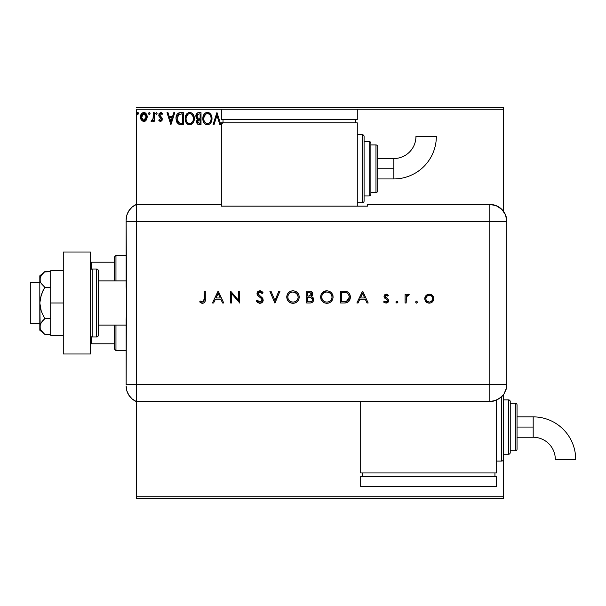 <?xml version="1.0" encoding="UTF-8"?>
<svg xmlns="http://www.w3.org/2000/svg" width="606" height="606" viewBox="0 0 606 606"><rect width="100%" height="100%" fill="white"/><g stroke="black" fill="none" stroke-linecap="round" stroke-linejoin="round"><path stroke-width="0.91" d="M136.35 109.254L221.326 109.254L136.35 109.254L136.35 204.427L136.35 109.254M357.282 109.254L503.442 109.254L503.442 211.229L503.442 109.254L357.282 109.254L357.282 119.458L221.326 119.458L221.326 109.254L221.326 119.458L357.282 119.458L357.282 109.254L221.326 109.254L357.282 109.254M503.442 394.748L503.442 399.869L508.54 399.869A1.697 1.697 0 0 1 510.237 401.573L510.237 452.553A1.697 1.697 0 0 1 508.54 454.258L503.442 454.258L503.442 496.746L136.35 496.746L136.35 401.573L136.35 498.443L503.442 498.443L136.35 498.443L136.35 496.746L503.442 496.746L503.442 498.443L503.442 454.258L508.54 454.258L508.54 399.869L503.442 399.869L503.442 394.748M146.288 120.064L147.129 116.208L146.357 114.026L145.296 112.921L143.819 112.504L142.349 112.921L140.66 115.443L140.956 119.359L143.084 121.405L144.554 121.405L145.819 120.639L147.175 116.981C147.197 114.511 146.084 113.019 143.819 112.504C141.562 113.019 140.44 114.511 140.463 116.981L141.357 120.071L143.819 121.503L146.288 120.064M153.28 112.655L154.197 112.655L153.28 112.655L153.068 118.859L150.992 121.208L152.227 121.367L153.28 120.071L153.28 121.351L154.197 121.351L154.197 112.655L154.197 121.351L154.197 112.655L153.28 112.655L153.136 118.564L150.992 121.208L151.689 121.503L153.28 120.071L153.28 121.351L154.197 121.351L153.28 121.351M160.537 121.503L161.863 120.745L162.256 118.874L161.764 117.534L159.901 115.799L159.749 114.481L160.802 113.572L162.06 114.489L162.582 113.678L160.991 112.527L159.242 113.345L158.787 115.36L159.302 116.716L161.143 118.473L161.31 119.662L160.476 120.435L159.302 119.518L158.772 120.268L160.537 121.503L162.279 119.223L161.984 117.882L159.681 114.973L160.802 113.572L162.06 114.489L162.582 113.678L160.696 112.504L158.772 115.019L159.067 116.36L161.363 119.268L160.476 120.435L159.302 119.518L158.772 120.268L159.984 121.382M180.558 112.655L178.512 113.027L177.005 114.443L176.126 116.89L176.134 120.102L176.929 122.435L178.331 123.927L183.323 124.556L183.323 112.655L180.558 112.655C177.384 113.087 175.869 115.019 176.005 118.458L178.694 124.124L183.323 124.556L183.323 112.655L183.323 124.556L181.52 124.556M198.639 112.655L201.018 112.655L197.73 112.799L195.996 114.822L196.109 117.496L197.707 119.071L196.852 120.2L196.632 122.177L197.685 124.154L201.018 124.556L201.018 112.655L201.018 124.556L201.018 112.655L198.639 112.655C196.776 112.943 195.844 114.072 195.829 116.034L197.707 119.071L196.594 121.601C196.609 123.48 197.526 124.465 199.336 124.556L201.018 124.556L199.336 124.556M214.062 124.556L213.062 124.556L216.88 112.655L213.062 124.556L214.062 124.556L216.956 115.526L219.849 124.556L220.842 124.556L217.031 112.655L220.842 124.556L217.031 112.655L213.062 124.556L214.062 124.556L216.956 115.526L219.849 124.556L220.842 124.556L219.849 124.556M223.023 122.283L222.41 123.2M212.002 118.549C212.039 115.163 210.509 113.095 207.411 112.352C204.305 113.125 202.79 115.208 202.843 118.609C202.79 122.041 204.328 124.124 207.479 124.859C210.562 124.048 212.062 121.942 212.002 118.549L211.744 116.435L210.38 113.799L207.411 112.352L205.389 112.966L203.934 114.526L202.843 118.609L203.949 122.723L205.434 124.268L207.123 124.844L208.532 124.692L210.297 123.51L211.464 121.548L211.986 119.087M194.306 118.549L194.049 116.435L192.685 113.799L190.769 112.504L188.655 112.504L186.89 113.67L185.406 116.488L185.406 120.745L186.254 122.723L187.739 124.268L190.845 124.692L193.238 122.654L194.306 118.549C194.352 115.163 192.822 113.095 189.716 112.352C186.618 113.125 185.095 115.208 185.156 118.609C185.095 122.041 186.64 124.124 189.784 124.859C192.867 124.048 194.375 121.942 194.306 118.549M173.786 112.655L174.786 112.655L170.968 124.556L174.786 112.655L173.786 112.655L172.566 116.466L169.225 116.466L167.998 112.655L167.006 112.655L170.816 124.556L174.786 112.655L173.786 112.655L172.566 116.466L169.225 116.466L167.998 112.655L167.006 112.655L170.816 124.556L167.006 112.655L167.998 112.655M156.325 112.504L157.09 113.496L156.325 112.504L155.568 113.496L156.325 112.504L157.09 113.496L156.325 112.504L155.575 113.67L156.325 114.489L157.09 113.496L156.325 114.489L157.09 113.496L156.325 114.489L155.568 113.496L156.416 114.481M150.061 113.67L149.887 112.845L149.144 112.527L148.591 113.155L148.735 114.155L149.485 114.466L150.03 113.837L149.311 114.489L150.076 113.496L149.311 112.504L148.553 113.496L149.311 114.489L148.553 113.496L149.311 112.504L150.076 113.496L149.227 112.511M137.873 112.504L138.638 113.496L137.873 112.504L137.107 113.496L137.873 112.504L138.638 113.496L138.448 112.845L137.706 112.527L137.153 113.155L137.706 114.466L138.638 113.496L137.873 114.489L138.638 113.496L137.873 114.489L137.107 113.496L137.963 114.481M503.442 107.557L136.35 107.557L503.442 107.557L503.442 109.254L503.442 107.557M211.933 119.624L211.858 120.155L211.933 119.624M211.744 120.677L211.608 121.139M211.221 122.117L210.297 123.503M207.479 124.859L206.426 124.715M204.608 123.571L203.586 122.079M203.207 121.132L203.101 120.753M202.904 117.541L202.957 117.155M203.533 115.254L203.305 115.807M203.942 114.511L204.578 113.67M205.161 113.125L204.586 113.67M205.957 112.655L206.335 112.511M206.366 112.504L206.858 112.39M207.949 112.39L208.456 112.496M209.426 112.951L210.38 113.799M209.441 112.958L210.373 113.792M211.403 115.443L211.608 115.996M211.873 117.026L211.979 118.019M210.759 120.708L210.956 119.927M208.517 123.412L207.441 123.639C204.942 123.01 203.714 121.336 203.76 118.609L203.813 119.473L203.76 118.609C203.707 115.867 204.926 114.186 207.441 113.572C209.911 114.186 211.123 115.852 211.085 118.556L211.04 117.7L211.085 118.556C211.138 121.283 209.926 122.98 207.441 123.639L207.653 123.632M204.358 121.405L204.783 122.117M203.957 120.291L203.813 119.473M204.389 121.465L203.964 120.321M205.002 122.389L205.479 122.866L205.002 122.389M207.01 123.601L206.032 123.253M206.184 113.86L206.585 113.701M203.813 117.746L205.51 114.292M204.873 114.951L204.305 115.905M210.562 115.943L210.812 116.602M209.706 114.632L210.214 115.299M209.047 114.064L209.691 114.625M207.866 113.602L208.282 113.693M211.07 118.988L211.032 119.42M199.048 124.548L197.965 124.313M197.268 123.76L196.753 122.738M197.003 119.882L197.412 119.337M197.495 118.973L196.897 118.594M196.889 118.587L196.283 117.859M196.518 118.215L196.109 117.496M195.836 116.269L195.844 115.723M197.033 113.186L197.738 112.799M196.935 117.003L196.745 116.034L199.056 113.875L200.101 113.875L200.101 118.299L198.185 118.162L199.639 118.299L198.185 118.162L196.761 115.776L196.791 116.557M197.912 122.874L197.677 120.632L198.389 119.746L199.632 119.518L198.927 119.571M197.548 121.109L197.511 121.586L200.101 119.518L200.101 123.336L199.154 123.336L197.511 121.586L197.874 122.836M197.859 118.026L197.117 117.359M196.798 115.511L197.67 114.14M197.367 114.375L197.086 114.754M196.942 115.026L196.821 115.413M197.677 120.632L198.056 120.011M199.632 119.518L200.101 119.518L200.101 123.336L199.154 123.336M194.246 119.602L194.17 120.132M194.056 120.662L193.92 121.139M193.776 121.548L193.246 122.647M192.943 123.094L192.602 123.51M189.784 124.859L189.246 124.821M189.239 124.821L188.716 124.715M186.913 123.563L186.269 122.738M186.247 122.707L185.898 122.079M185.519 121.132L185.406 120.745M185.156 118.609L185.171 118.072M185.845 115.254L185.618 115.807M190.254 112.39L190.761 112.496M191.746 112.958L192.678 113.792M192.693 113.807L191.738 112.951M193.708 115.443L193.92 115.988M194.178 117.019L194.291 118.019M194.049 120.677L194.162 120.155M189.178 112.39L188.655 112.504M192.011 114.632L190.996 113.852L193.117 116.602M193.064 120.708L193.39 118.556C193.443 121.283 192.231 122.98 189.746 123.639L189.322 123.601L189.746 123.639C187.254 123.01 186.027 121.336 186.072 118.609C186.012 115.867 187.239 114.186 189.746 113.572C192.223 114.186 193.435 115.852 193.39 118.556L193.269 119.927M192.254 122.26L189.966 123.632M186.663 121.405L187.095 122.117M186.072 118.609L186.118 117.746L186.072 118.609M186.262 120.291L186.118 119.473M186.701 121.465L186.269 120.321M187.307 122.389L187.784 122.866L187.307 122.389M189.322 123.601L188.337 123.253M188.496 113.86L188.898 113.701M186.118 117.746L187.822 114.292M187.178 114.951L186.61 115.905M193.39 118.556L193.344 117.7L193.39 118.556M192.867 115.943L192.519 115.299M190.17 113.602L190.587 113.693M190.822 123.412L191.36 123.109M191.367 123.109L192.057 122.503M180.073 124.48L179.421 124.366M176.573 121.692L176.301 120.874M176.02 117.912L176.058 117.42M178.967 112.86L180.035 112.671M179.52 112.731L177.656 113.617M177.694 121.685L179.49 123.109L176.944 119.124L178.975 114.178L178.437 114.496L182.406 113.875L182.406 123.336L179.179 122.995L177.391 121.086M177.634 115.42L178.437 114.496M177.793 115.178L178.111 114.792M181.141 123.321L180.474 123.276M177.013 117.208L177.111 116.716M170.9 121.685L169.612 117.693L172.172 117.693L170.9 121.685L169.612 117.693L172.172 117.693L170.9 121.685M158.772 120.268L159.302 119.518M160.681 120.405L161.363 119.268L159.893 117.314M161.317 119.647L161.363 119.268M159.583 117.026L159.181 116.541M158.787 115.36L158.931 116.041M159.234 113.352L158.931 113.958M161.537 112.701L162.203 113.178M162.582 113.678L162.06 114.489L161.726 114.049M159.969 114.042L159.749 114.481M159.742 114.526L159.999 115.935M159.696 115.185L160.878 116.693L160.105 116.057M161.984 117.882L162.256 118.874M161.863 120.745L162.075 120.336M150.992 121.208L151.689 121.503L150.992 121.208L151.689 121.503L150.992 121.208L151.424 120.283L151.97 120.42M151.424 120.283L151.833 120.435M152.75 119.73L153.242 117.443M153.273 116.17L153.28 115.579M153.273 116.329L153.257 117.072M153.22 117.822L153.136 118.564M145.826 120.639L145.251 121.102M140.948 119.337L140.69 118.662M140.683 118.617L140.516 117.791M140.463 116.981L140.478 116.594M140.569 115.822L140.781 115.057M140.948 114.655L141.289 114.026M141.743 113.428L142.137 113.064M143.046 112.602L143.433 112.527M144.22 112.527L145.129 112.822M145.538 113.087L145.978 113.511M147.175 116.981L147.167 117.39M146.963 118.602L146.682 119.367M145.993 113.527L145.296 112.921M143.819 113.572L143.243 113.655L144.395 113.655L143.819 113.572L146.266 116.973L143.675 120.427L141.38 116.973L141.516 115.822L141.41 117.556L143.819 113.572L145.531 114.511M145.69 114.754L146.228 116.397M146.228 117.556L145.523 119.45L144.395 120.344M143.531 120.412L142.304 119.677L141.41 117.556M143.016 113.746L141.948 114.754L143.251 113.655M145.145 114.087L144.766 113.814M144.296 120.374L146.197 117.776M137.41 112.708L137.153 113.155M210.88 116.867L211.04 117.708M210.433 121.48L210.229 121.859M199.056 113.875L200.101 113.875L200.101 118.299L199.639 118.299M193.193 116.867L193.344 117.708M192.746 121.48L192.534 121.859M181.429 113.875L182.406 113.875L182.406 123.336L181.808 123.336M177.149 120.359L177.028 119.791M179.118 114.125L179.573 114.011M141.38 116.973L141.418 116.397M141.516 115.822L141.948 114.754M144.395 113.655L144.91 113.913M146.129 118.132L145.682 119.208M143.251 120.344L142.728 120.071M126.154 326.611L126.154 325.096L98.278 325.096L126.154 325.096M126.154 280.904L98.278 280.904L126.154 280.904L126.154 279.252M114.254 325.096L114.254 348.889L115.958 350.586L115.958 325.096L115.958 350.586L126.154 350.586L115.958 350.586L114.254 348.889L114.254 325.096M114.254 262.209L114.254 280.904L114.254 257.111L114.254 262.209L90.461 262.209L91.483 262.209L91.483 269.155L91.483 262.209L114.254 262.209M115.958 255.414L114.254 257.111L115.958 255.414L115.958 280.904L115.958 255.414L126.154 255.414L115.958 255.414M90.461 343.791L114.254 343.791L91.483 343.791L91.483 336.845L91.483 343.791L90.461 343.791M39.814 282.608L30.3 282.608L30.3 323.392L39.814 323.392L30.3 323.392L30.3 282.608L39.814 282.608M42.708 332.414L44.829 334.398L50.692 334.398L44.829 334.398L41.261 330.649L40.201 328.634L39.814 303L39.814 330.194L40.193 324.475L42.844 320.536L44.829 318.703L50.692 318.703L44.829 318.703L41.261 311.204L40.201 307.174L39.814 303L40.193 298.856L42.844 290.978L44.829 287.297L50.692 287.297L44.829 287.297L41.253 283.54L40.193 281.525L40.193 277.374L42.844 273.442L44.829 271.602L50.692 271.602L44.397 271.973M92.165 336.989L92.165 269.011A1.697 1.697 0 0 0 90.461 270.708A1.697 1.697 0 0 1 92.165 269.011L92.165 336.989L96.581 336.989A1.697 1.697 0 0 0 98.278 335.292L98.278 270.708A1.697 1.697 0 0 0 96.581 269.011L96.581 336.989L96.581 269.011L92.165 269.011L96.581 269.011A1.697 1.697 0 0 1 98.278 270.708L98.278 335.292A1.697 1.697 0 0 1 96.581 336.989L92.165 336.989A1.697 1.697 0 0 1 90.461 335.292A1.697 1.697 0 0 0 92.165 336.989M90.461 252.013L90.461 353.987L63.274 353.987L90.461 353.987L90.461 252.013L63.274 252.013L63.274 353.987L63.274 252.013L90.461 252.013M50.692 335.292L63.274 335.292L50.692 335.292L50.692 303L63.274 303L50.692 303L50.692 270.708L63.274 270.708L50.692 270.708L50.692 335.292M39.814 326.551L41.253 322.46L44.829 318.703L41.261 311.204L39.814 303L39.814 275.806L40.193 281.525L41.253 283.54L44.829 287.297L41.253 294.819L39.814 303L39.814 279.449L41.253 275.359L44.829 271.602L39.814 275.806M39.814 330.194L44.829 334.398L41.261 330.649L40.201 328.634M126.154 385.992A16.998 16.998 0 0 0 136.35 401.573A16.998 16.998 0 0 1 126.154 385.992L126.859 390.855L128.926 395.301L132.184 398.975L136.35 401.573L136.35 204.427L132.184 207.025L128.926 210.699L126.859 215.145L126.154 220.008A16.998 16.998 0 0 1 136.35 204.427A16.998 16.998 0 0 0 126.154 220.008L126.154 220.417M126.465 294.372L126.154 221.425L136.35 221.425L136.35 204.427L136.35 221.425L126.154 221.425L126.154 286.343L126.722 302.992L126.154 319.657L126.154 384.575L126.359 313.688M136.35 384.575L136.35 221.425L489.845 221.425L489.845 384.575L126.154 384.575L136.35 384.575L136.35 221.425L136.35 401.573L136.35 384.575L136.35 401.573L489.845 401.558L489.845 384.575L136.35 384.575M126.646 298.652L126.465 311.613M415.61 302.159L416.602 303.151L417.595 302.159L416.602 301.167L415.61 302.159L416.602 303.151L417.595 302.159L416.602 301.167L415.61 302.159M395.938 302.159L396.93 303.151L397.922 302.159L396.93 301.167L395.938 302.159L396.93 303.151L397.922 302.159L396.93 301.167L395.938 302.159M358.055 303L356.889 303L362.532 291.107L356.889 303L358.055 303L359.866 299.19L365.259 299.19L367.016 303L368.175 303L362.691 291.107L356.889 303L358.055 303L359.866 299.19L365.259 299.19L367.016 303L368.175 303L362.691 291.107L368.175 303L367.016 303M321.763 293.372L326.77 290.797C322.975 291.183 320.915 293.281 320.589 297.107L321.051 299.5L322.43 301.515L324.46 302.864L326.861 303.303L329.27 302.856L331.285 301.477L332.649 299.447L333.088 297.357L332.649 294.622L331.262 292.584L329.202 291.228L326.77 290.797L324.377 291.274L322.362 292.653L321.044 294.705L320.597 296.796M286.736 297.107L287.191 299.5L288.57 301.515L290.607 302.864L293.009 303.303L295.41 302.856L297.432 301.477L298.796 299.447L299.243 297.046L298.788 294.622L297.402 292.584L295.342 291.228L292.91 290.797L290.516 291.274L288.501 292.653L287.183 294.705L286.736 297.099C287.1 300.909 289.191 302.977 293.009 303.303C296.819 302.955 298.902 300.871 299.243 297.046C298.894 293.19 296.781 291.107 292.91 290.797C289.115 291.183 287.055 293.281 286.736 297.107M259.845 303.303L262.209 302.386L263.246 300.084L262.315 297.857L258.171 294.145L258.201 292.903L259.171 292.107L260.845 292.281L262.125 293.546L263.095 292.812L261.762 291.388L259.921 290.797L257.861 291.562L257.035 294.061L257.868 295.622L261.754 298.902L261.981 300.894L259.845 302.083L258.285 301.455L257.232 300.099L256.232 300.705L257.664 302.553L259.845 303.303C261.868 303.151 263.004 302.076 263.246 300.084L258.058 293.524L259.807 292.016L262.125 293.546L263.095 292.812L259.921 290.797L256.989 293.577L257.656 295.387L261.754 298.902L262.178 300.068L259.845 302.083L257.232 300.099L256.232 300.705L259.55 303.295M213.623 303L212.456 303L218.099 291.107L212.456 303L213.623 303L215.433 299.19L220.826 299.19L222.584 303L223.743 303L218.251 291.107L212.456 303L213.623 303L215.433 299.19L220.826 299.19L222.584 303L223.743 303L218.251 291.107L223.743 303L222.584 303M204.222 299.016L203.495 301.773L202.177 302.038L200.275 301.015L199.647 301.932L202.518 303.303L203.904 302.985L204.896 301.97L205.29 291.107L204.222 291.107L204.222 299.016L202.571 302.083L200.275 301.015L199.647 301.932L202.518 303.303C204.684 302.909 205.616 301.515 205.29 299.137L205.29 291.107L204.222 291.107L204.214 299.515M231.674 303L231.674 293.66L239.756 303L239.756 291.107L238.688 291.107L238.688 300.47L230.606 291.107L230.606 303L231.674 303L230.606 303L231.674 303L231.674 293.66L239.756 303L239.756 291.107L238.688 291.107L238.688 300.47L230.606 291.107L230.606 303L230.833 291.107M278.881 291.107L280.025 291.107L274.988 303L280.025 291.107L278.881 291.107L274.912 300.478L270.95 291.107L269.806 291.107L274.836 303L269.806 291.107L274.836 303L280.025 291.107L278.881 291.107L274.912 300.478L270.95 291.107L269.806 291.107L270.95 291.107M310.287 302.992L306.712 303L310.643 302.955L313.067 301.614L313.575 298.614L312.772 297.326L311.439 296.584L312.469 295.501L312.741 293.372L310.954 291.35L306.712 291.107L306.712 303L306.712 291.107L306.712 303L309.931 303C312.188 302.947 313.453 301.818 313.726 299.622L311.439 296.584L312.817 294.054C312.507 291.948 311.242 290.971 309.037 291.107L309.378 291.107M344.261 303L347.2 302.553L349.132 301.046L350.245 298.394L350.132 295.425L348.942 293.031L347.162 291.698L340.572 291.107L340.572 303L344.261 303C348.086 302.962 350.109 301.03 350.336 297.205C350.359 294.508 349.162 292.622 346.753 291.531L340.572 291.107L340.572 303L340.572 291.107L342.981 291.107M386.234 294.152L384.651 294.819L384.06 296.788L384.749 298.137L387.257 299.856L387.423 301.243L386.014 302.083L384.287 301.167L383.583 301.977L386.067 303.151L387.87 302.432L388.605 300.887L388.052 299.099L385.128 296.607L385.802 295.311L387.742 296.137L388.461 295.387L386.886 294.258L386.234 294.152L384.037 296.432L384.439 297.773L387.257 299.856L387.552 300.69L386.014 302.083L384.287 301.167L383.583 301.977L386.067 303.151L388.613 300.644L388.211 299.296L385.105 296.395L386.234 295.22L387.742 296.137L388.461 295.387L386.234 294.152M406.156 303L405.088 303L406.156 303L406.444 296.766L407.149 295.614L408.618 295.38L409.209 294.455L407.618 294.266L406.156 295.584L406.156 294.304L405.088 294.304L405.088 303L405.088 294.304L405.088 303L406.156 303L406.346 297.091L409.209 294.455L408.277 294.152L406.156 295.584L406.156 294.304L405.088 294.304L406.156 294.304M425.957 295.592L424.927 297.425L424.783 299.122L425.518 301.182L426.753 302.432L428.828 303.136L430.995 302.841L433.426 300.402L433.76 298.675L433.298 296.629L431.881 294.963L430.192 294.236L427.889 294.349L426.283 295.266L424.761 298.675C425.018 301.432 426.518 302.924 429.268 303.151C432.01 302.924 433.51 301.432 433.76 298.675L432.57 295.584L429.268 294.152L425.957 295.592M489.845 204.427L489.845 221.425L506.836 221.425C505.828 211.1 500.17 205.434 489.845 204.427A16.998 16.998 0 0 1 506.836 221.425L505.548 214.918L501.859 209.403L496.344 205.722L489.845 204.427L367.478 204.427L367.478 206.161L221.326 206.161L221.326 204.427L136.35 204.427L136.35 221.425L489.845 221.425L489.845 204.427L367.478 204.427L367.478 206.161L221.326 206.161L221.326 204.427L136.35 204.427M506.836 221.425L506.836 381.174L506.836 221.425L489.845 221.425L489.845 384.575L506.828 384.575L506.836 381.174L506.828 384.575L489.845 384.575L489.845 401.558L496.344 400.263L501.851 396.582L503.965 394.014L506.093 389.507L506.828 384.575L506.502 387.885L503.965 394.014L499.276 398.695L493.155 401.233L360.684 401.558L360.684 472.953L496.64 472.953L496.64 400.134L496.64 472.953L360.684 472.953L360.684 401.573L136.35 401.573M204.222 291.107L205.29 291.107L205.29 299.137M205.131 301.28L204.707 302.28M201.707 303.197L200.51 302.644M199.647 301.932L200.275 301.015L200.639 301.265M200.275 301.015L202.571 302.083M203.063 302.008L203.495 301.773M203.502 301.765L204.055 300.977M201.397 301.72L201.01 301.5M204.548 302.477L204.896 301.97M218.168 293.425L220.258 297.97L216.009 297.97L218.168 293.425L220.258 297.97L216.009 297.97L218.168 293.425M238.688 291.107L239.756 291.107L239.514 303M257.232 302.159L258.02 302.803M256.846 301.697L256.52 301.212M256.232 300.705L257.232 300.099L257.701 300.818M257.936 301.106L259.012 301.917M259.633 302.068L260.269 302.053M262.057 300.727L262.148 299.758L260.891 298M260.179 297.425L259.603 297.001M259.088 296.629L258.595 296.243M257.035 294.069L257.164 294.539M257.05 293.009L257.209 292.478M257.489 291.986L257.823 291.6M257.853 291.569L258.308 291.236M258.838 290.986L259.353 290.85M260.421 290.835L260.891 290.948M262.315 291.872L262.792 292.418M263.095 292.812L262.125 293.546L261.86 293.206M261.156 292.486L260.345 292.084M260.163 292.047L259.171 292.107M260.125 296.023L258.845 295.061L258.073 293.365L258.171 294.145M261.428 297.008L262.019 297.546M262.633 298.266L262.951 298.819M262.209 302.386L261.542 302.879M257.664 302.553L258.148 302.879M286.759 296.493L286.843 295.887M287.221 294.614L287.433 294.16M287.456 294.107L287.729 293.645M287.903 293.38L288.267 292.91M288.88 292.297L289.289 291.971M291.069 291.077L292.607 290.804M292.91 290.797L293.531 290.827M295.357 291.236L297.448 292.63M298.803 294.667L298.963 295.099M298.796 299.447L297.448 301.462M297.417 301.493L296.932 301.932M296.289 302.402L294.16 303.212M293.312 303.295L292.698 303.295M291.781 303.197L289.539 302.303M289.501 302.28L288.592 301.53M295.41 302.856L295.804 302.674M298.167 297.296L298.175 297.046C297.841 293.94 296.107 292.266 292.963 292.016C296.107 292.266 297.841 293.94 298.175 297.046L297.947 298.576M293.955 302L293.471 302.068M298.175 297.046L298.175 297.046C297.864 300.175 296.129 301.856 292.963 302.083L291.016 301.735M290.107 301.273L288.183 299.046L287.805 297.099C288.108 293.986 289.827 292.297 292.963 292.016L296.629 293.448L298.167 296.796M297.046 300.243L296.645 300.667M291.418 301.871L292.963 302.083C289.85 301.841 288.13 300.182 287.805 297.099L287.82 296.599L287.805 297.099M287.903 298.137L288.017 298.591M291.971 292.115L292.463 292.039M290.562 292.6L291.471 292.236M288.751 294.13L289.691 293.152M288.183 295.137L288.433 294.614M287.895 296.069L288.009 295.607M312.151 292.175L312.794 293.713M311.681 296.675L312.817 294.054L312.469 295.501M313.12 297.72L313.431 298.243M313.711 299.978L313.438 301.008M313.06 301.614L312.582 302.121M309.817 297.394L308.492 297.357L310.711 297.501L312.658 299.622C312.249 301.265 311.128 301.985 309.302 301.78L307.78 301.78L307.78 297.357L310.439 297.448M311.181 301.568L310.704 301.682M308.499 296.137L307.78 296.137L307.78 292.327L309.227 292.327L311.749 294.077L308.499 296.137L310.348 295.933L307.78 296.137L307.78 292.327L309.227 292.327M311.643 293.463L311.734 293.857M311.439 295.099L311.749 294.077L311.166 295.44M312.332 298.523L312.635 299.288M309.302 301.78L307.78 301.78L307.78 297.357L308.492 297.357M309.666 292.334L310.098 292.387M320.847 295.281L321.036 294.713M321.082 294.614L321.907 293.183M321.316 294.107L321.581 293.652M320.604 297.41L320.589 297.107C320.96 300.909 323.051 302.977 326.861 303.303C330.679 302.955 332.762 300.871 333.095 297.046C332.755 293.19 330.641 291.107 326.77 290.797M329.217 291.236L331.24 292.562M331.293 292.615L332.649 294.622M332.671 294.675L332.815 295.099M332.974 295.705L332.853 295.205M332.641 299.47L330.793 301.932M330.141 302.402L329.27 302.849M329.255 302.856L328.467 303.114M327.172 303.295L326.558 303.295M324.445 302.856L323.399 302.303M323.354 302.28L321.506 300.364M325.551 290.918L324.377 291.274M331.285 301.477L331.755 300.962M332.027 297.296L332.035 297.046C331.724 300.175 329.982 301.856 326.823 302.083L327.323 302.068L326.823 302.083C323.71 301.841 321.983 300.182 321.657 297.099C321.968 293.986 323.687 292.297 326.823 292.016L329.156 292.554L326.823 292.016C329.967 292.266 331.702 293.94 332.035 297.046L331.808 298.576M327.816 302L327.323 302.068M325.278 301.871L324.869 301.735M323.968 301.273L322.536 299.917L321.68 297.599M332.035 297.046L331.641 295.084L332.035 297.046M330.899 300.243L330.505 300.667M321.763 298.137L321.877 298.591M326.823 292.016L326.316 292.039L326.823 292.016M325.831 292.115L326.316 292.039M324.422 292.6L325.331 292.236M322.612 294.13L323.551 293.152M322.036 295.137L322.294 294.614M321.756 296.069L321.869 295.607M321.68 296.592L321.748 296.099M344.897 291.175L345.579 291.259M345.821 291.297L346.299 291.395M348.314 292.41L348.867 292.94M348.95 293.046L349.457 293.758M350.313 297.796L350.245 298.387M349.715 300.091L349.435 300.599M347.193 302.553L346.64 302.735M346.609 302.742L345.935 302.879M345.928 302.886L344.859 302.985M347.352 301.038L345.571 301.652L341.64 301.78L341.64 292.327L346.132 292.66C348.208 293.433 349.253 294.948 349.268 297.198L349.223 296.44L349.268 297.198L346.405 301.477L347.026 301.227M349.215 296.372L348.488 294.372L349.223 296.455M349.23 297.91L349.041 298.811M345.231 292.471L345.912 292.6M343.397 292.334L344.314 292.38M348.48 294.372L347.791 293.569L348.488 294.372M349.215 298.008L348.336 300.152M343.004 301.78L341.64 301.78L341.64 292.327L342.935 292.327M362.6 293.425L364.698 297.97L360.449 297.97L362.6 293.425L364.698 297.97L360.449 297.97L362.6 293.425M386.575 294.183L387.264 294.418M387.484 294.546L387.999 294.925M388.461 295.387L387.742 296.137L387.431 295.804M386.461 295.243L385.605 295.425M385.128 296.16L385.537 297.326M385.105 296.395L385.401 297.182L385.105 296.395M386.083 297.743L386.643 298.076M388.211 299.296L388.613 300.644L388.211 299.296M388.575 301.137L388.438 301.614M388.196 302.053L387.87 302.439M383.818 302.243L384.462 301.349M384.287 301.167L386.537 302.008M386.583 301.993L387.075 301.69M387.423 301.243L387.12 299.712M387.257 299.856L387.552 300.69L387.257 299.856L387.552 300.69L387.257 299.856L385.121 298.447M384.439 297.773L384.052 296.213M395.96 301.955L396.218 301.462M396.93 301.167L397.922 302.159M407.929 294.183L406.717 294.864M408.277 294.152L409.209 294.455L408.618 295.38L407.74 295.274M406.444 296.766L406.278 297.463M406.202 298.228L406.171 298.963M406.164 299.228L406.156 300.076M415.633 301.955L416.224 301.243M416.602 301.167L417.595 302.159M427.033 294.721L427.442 294.516M428.798 294.175L429.268 294.152M430.184 294.236L431.093 294.516M431.533 294.736L432.101 295.137M433.745 298.243L433.691 297.834M433.76 298.675L433.745 299.122L433.76 298.675M433.01 301.174L432.457 301.856M431.873 302.364L431.495 302.606M431.442 302.636L431.01 302.841M428.828 303.136L429.268 303.151M428.389 303.083L425.518 301.182M424.783 298.258L424.761 298.675M425.064 297.023L424.927 297.425M424.783 299.122L424.844 299.553M431.881 294.963L431.495 294.713M432.692 298.682C432.502 300.773 431.358 301.909 429.26 302.083C427.169 301.909 426.026 300.781 425.829 298.682C426.026 296.584 427.169 295.433 429.26 295.22L429.26 295.22C431.358 295.433 432.502 296.584 432.692 298.682L432.639 298.031M425.829 298.682L426.829 296.243L429.26 295.22L427.359 295.804L426.404 296.758M429.26 302.083L426.829 301.114L429.26 302.083M432.676 299.023L431.699 301.114L429.934 302.03M426.829 301.114L425.889 299.356M426.389 296.781L425.897 297.985M298.152 297.546L298.076 298.046M292.463 302.068L291.971 302M290.554 301.53L290.123 301.28M288.183 299.046L288.009 298.576M287.895 298.091L287.827 297.599M287.82 296.599L287.895 296.099M312.332 300.682L311.969 301.114M332.012 297.546L331.936 298.046M326.323 302.068L325.831 302M324.415 301.53L323.983 301.28M322.044 299.046L321.869 298.576M328.793 292.387L330.49 293.448L331.641 295.084M348.238 300.281L347.632 300.849M344.716 301.735L343.86 301.773M427.351 295.804L427.942 295.478M429.601 295.236L431.252 295.864M393.832 168.741L393.832 178.937A42.511 42.511 0 0 0 436.343 136.426L415.951 136.426A22.119 22.119 0 0 1 393.832 158.545L393.832 168.741L377.674 168.741L377.674 190.837L377.674 146.644A1.697 1.697 0 0 0 375.978 144.948L375.978 192.534A1.697 1.697 0 0 0 377.674 190.837A1.697 1.697 0 0 1 375.978 192.534L375.978 144.948L370.88 144.948L375.978 144.948A1.697 1.697 0 0 1 377.674 146.644L377.674 168.741L393.832 168.741L393.832 158.545A22.119 22.119 0 0 0 415.951 136.426L436.343 136.426A42.511 42.511 0 0 1 393.832 178.937L393.832 168.741M362.38 134.752L362.38 202.73A1.697 1.697 0 0 0 364.085 201.033L364.085 136.448A1.697 1.697 0 0 0 362.38 134.752L357.282 134.752L362.38 134.752A1.697 1.697 0 0 1 364.085 136.448L364.085 201.033A1.697 1.697 0 0 1 362.38 202.73L362.38 134.752M369.183 141.546L369.183 195.935A1.697 1.697 0 0 0 370.88 194.231L370.88 143.251A1.697 1.697 0 0 0 369.183 141.546L364.085 141.546L369.183 141.546A1.697 1.697 0 0 1 370.88 143.251L370.88 194.231A1.697 1.697 0 0 1 369.183 195.935L369.183 141.546M370.88 192.534L375.978 192.534L370.88 192.534M364.085 195.935L369.183 195.935L364.085 195.935M357.282 202.73L362.38 202.73L357.282 202.73M357.282 206.161L357.282 122.851L221.326 122.851L221.326 204.427L221.326 122.851L357.282 122.851L357.282 206.161M223.023 119.458L223.023 122.851L223.023 119.458M355.586 119.458L355.586 122.851L355.586 119.458M533.189 416.867A42.511 42.511 0 0 1 575.7 459.378A42.511 42.511 0 0 0 533.189 416.867L533.189 427.063L533.189 416.867L517.039 416.867M555.308 459.378A22.119 22.119 0 0 0 533.189 437.259L533.189 427.063L517.039 427.063L533.189 427.063L533.189 437.259A22.119 22.119 0 0 1 555.308 459.378L575.7 459.378L555.308 459.378M503.442 459.356A1.697 1.697 0 0 1 501.738 461.052L496.64 461.052L501.738 461.052L501.738 396.695L501.738 461.052A1.697 1.697 0 0 0 503.442 459.356L503.442 394.771L503.442 459.356M515.335 403.27A1.697 1.697 0 0 1 517.039 404.967L517.039 449.16A1.697 1.697 0 0 1 515.335 450.856L510.237 450.856L515.335 450.856L515.335 403.27L510.237 403.27L515.335 403.27L515.335 450.856A1.697 1.697 0 0 0 517.039 449.16L517.039 404.967A1.697 1.697 0 0 0 515.335 403.27M362.38 472.953L362.38 476.346L362.38 472.953M494.943 476.346L494.943 472.953L494.943 476.346M360.684 476.346L360.684 486.542L360.684 476.346L496.64 476.346L496.64 486.542L496.64 476.346L360.684 476.346M496.64 486.542L360.684 486.542L496.64 486.542M510.237 401.573A1.697 1.697 0 0 0 508.54 399.869L508.54 454.258A1.697 1.697 0 0 0 510.237 452.553L510.237 401.573M393.832 178.937L377.674 178.937M393.832 158.545L377.674 158.545M533.189 437.259L517.039 437.259"/></g></svg>
